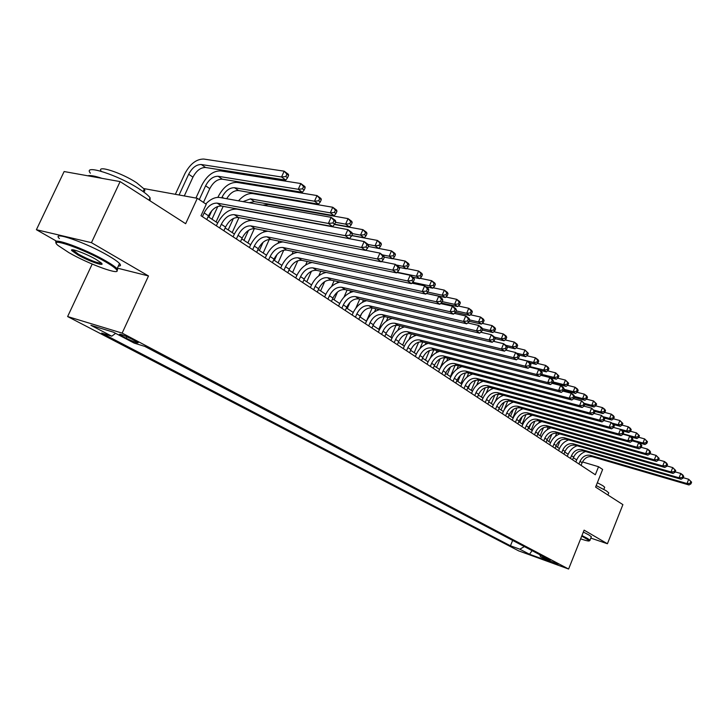 <?xml version="1.0" encoding="UTF-8"?>
<svg xmlns="http://www.w3.org/2000/svg" width="728" height="728" viewBox="0 0 728 728"><rect width="100%" height="100%" fill="white"/><g stroke="black" fill="none" stroke-linecap="round" stroke-linejoin="round"><path stroke-width="1.09" d="M558.24 564.127L548.621 560.451L558.24 564.127M67.622 316.553L518.609 550.841L568.604 569.032L122.149 333.106L67.622 316.553L92.201 264.064M117.372 268.132L148.494 275.957L91.446 242.67L36.4 229.711L56.766 241.314M36.4 229.711L64.128 171.544L120.111 181.6L185.649 223.705L197.324 198.307L143.889 188.588M590.817 538.092L607.425 543.752L622.895 504.631L595.595 487.096L602.638 469.451L598.543 466.712L582.473 461.943M91.446 242.67L120.111 181.6M197.324 198.307L206.242 204.268L200.992 215.725L595.331 474.756L598.543 466.712M122.04 336.036L126.235 338.238C133.925 341.96 137.92 343.434 138.211 342.679L131.477 338.92C123.714 335.171 119.701 333.679 119.428 334.452L122.04 336.036L122.55 334.935M539.812 554.727L540.467 556.674L550.168 560.196L144.799 346.392L134.179 343.106L113.313 332.141L90.909 325.307L111.739 336.181L101.683 333.078L510.455 545.791L519.801 549.185L524.388 546.591M540.467 556.674L550.104 561.743L529.529 554.263L519.801 549.185M148.494 275.957L122.149 333.106M607.425 543.752L584.102 530.139L568.604 569.032M576.676 459.896L573.391 457.739M568.14 454.263L564.746 452.024M559.432 448.521L555.919 446.2M550.559 442.66L546.919 440.258M541.495 436.682L537.728 434.197M532.25 430.585L528.346 428.009M522.804 424.351L518.773 421.685M513.167 417.99L508.99 415.233M503.33 411.493L498.999 408.636M493.275 404.859L488.788 401.901M483.001 398.079L478.36 395.022M472.499 391.154L467.695 387.979M461.77 384.066L456.793 380.789M450.796 376.831L445.636 373.428M439.576 369.424L434.234 365.902M428.091 361.843L422.559 358.194M416.343 354.09L410.619 350.314M404.322 346.164L398.389 342.242M392.019 338.038L385.858 333.979M379.406 329.72L373.027 325.507M366.493 321.194L359.887 316.835M353.262 312.467L346.41 307.944M339.703 303.512L332.596 298.826M325.798 294.339L318.427 289.471M311.539 284.93L303.885 279.88M296.906 275.275L288.971 270.033M281.891 265.365L273.655 259.932M266.475 255.191L257.921 249.549M250.65 244.744L241.769 238.884M234.38 234.016L225.161 227.928M217.663 222.977L208.081 216.653M115.615 333.351L111.739 336.181M512.649 540.404L510.455 545.791M529.529 554.263L532.077 550.65M206.77 219.519L208.481 215.788C212.048 209.091 216.389 205.842 221.503 206.042L332.651 226.535L328.392 223.451L331.113 217.317L219.765 197.488C215.206 196.915 210.538 199.062 205.76 203.949M202.42 216.662L204.131 212.922C207.717 206.197 212.066 202.93 217.19 203.13L328.392 223.451L332.924 222.986L334.625 224.224L335.708 221.767L334.016 220.529L332.924 222.986M334.016 220.529L331.113 217.317L335.353 220.42L335.708 221.767M332.651 226.535L334.625 224.224L349.385 226.909L345.609 224.133L348.048 218.618L268.359 204.513L262.817 205.15M184.293 195.932L192.947 177.15C196.433 170.643 200.628 167.431 205.551 167.495L285.776 180.089L281.554 176.986L284.175 171.171L203.813 159.059C196.433 159.004 190.135 163.855 184.921 173.61L175.348 194.312M179.088 194.986L188.67 174.229C192.165 167.704 196.378 164.464 201.301 164.519L281.554 176.986L285.858 176.522L287.542 177.768L288.588 175.448L286.905 174.201L285.858 176.522M286.905 174.201L284.175 171.171L288.388 174.301L288.588 175.448M285.776 180.089L287.542 177.768M105.287 261.698C82.928 248.548 46.783 236.254 58.094 245.5L68.942 252.671C89.353 264.455 122.077 276.258 116.58 269.742C115.17 267.922 111.402 265.247 105.287 261.698M56.329 243.043C50.432 236.281 85.322 248.867 106.079 261.097C111.621 264.3 115.297 266.839 117.099 268.714L117.636 269.342L116.871 271.162M95.987 259.386L101.11 262.808C106.479 267.331 88.925 261.325 77.823 254.873L71.863 250.687C68.842 247.32 85.767 253.408 95.987 259.386M72.709 249.786L78.588 254.281C89.963 260.287 97.588 263.245 101.465 263.145M90.39 173.2C82.264 163.509 118.509 175.157 139.63 189.216C144.981 192.702 148.466 195.559 150.086 197.798L150.114 200.873M87.806 175.794C90.054 175.102 94.786 175.948 101.984 178.342M101.247 171.298C95.868 164.446 121.658 172.754 136.7 182.819L144.271 189.098C145.291 190.609 144.927 191.455 143.189 191.628M59.423 238.611C50.55 230.266 86.696 242.834 108.545 255.819C114.069 259.041 117.727 261.607 119.519 263.509C121.13 265.292 120.739 266.13 118.346 266.029M580.625 538.866C586.713 540.895 589.644 541.486 589.416 540.631L581.736 536.09M581.945 535.562L587.36 538.356L589.98 540.194L589.462 540.758M596.205 485.576L606.278 490.799L608.772 492.892L608.462 493.666M597.342 482.728L602.884 485.713L604.695 487.241L604.467 487.815M583.337 532.068L588.743 534.871L591.354 536.727L591.127 537.3M223.869 230.749L225.543 227.072C229.056 220.457 233.369 217.272 238.475 217.517L349.349 238.648L345.218 235.654L347.884 229.602L236.8 209.109C229.147 208.781 222.686 213.586 217.417 223.505L216.362 225.817M219.638 227.973L221.321 224.279C224.852 217.645 229.165 214.442 234.27 214.678L345.218 235.654L349.686 235.199L351.333 236.4L352.398 233.979L350.75 232.778L349.686 235.199M350.75 232.778L347.884 229.602L351.997 232.614L352.398 233.979M349.349 238.648L351.333 236.4M240.504 241.678L242.151 238.038C245.609 231.513 249.877 228.383 254.973 228.665L365.547 250.396L361.543 247.493L364.155 241.523L253.371 220.402C245.736 220.029 239.321 224.743 234.143 234.534L233.106 236.818M236.391 238.975L238.038 235.326C241.514 228.774 245.791 225.635 250.887 225.907L361.543 247.493L365.947 247.047L367.549 248.212L368.596 245.827L366.994 244.654L365.947 247.047M366.994 244.654L364.155 241.523L368.15 244.453L368.596 245.827M365.547 250.396L367.549 248.212M256.684 252.307L258.304 248.712C261.707 242.269 265.947 239.203 271.025 239.512L381.272 261.807L377.386 258.986L379.952 253.098L365.647 250.286M252.68 249.677L254.299 246.073C257.721 239.612 261.971 236.527 267.049 236.828L377.386 258.986L381.736 258.549L383.283 259.678L384.311 257.321L382.755 256.192L381.736 258.549M268.041 231.231C260.824 231.759 254.946 236.427 250.405 245.254L249.395 247.511M382.755 256.192L379.952 253.098L383.829 255.938L384.311 257.321M381.272 261.807L383.283 259.678M272.436 262.653L274.019 259.104C277.377 252.743 281.581 249.731 286.641 250.077L396.542 272.882L392.765 270.143L395.286 264.328L381.518 261.552M268.541 260.087L270.134 256.538C273.501 250.15 277.714 247.129 282.783 247.465L392.765 270.143L397.06 269.715L398.571 270.816L399.572 268.486L398.061 267.385L397.06 269.715M282.937 241.924C276.003 242.824 270.434 247.411 266.248 255.701L265.247 257.93M398.061 267.385L395.286 264.328L399.053 267.085L399.572 268.486M396.542 272.882L398.571 270.816M203.458 202.411L209.773 188.643C213.195 182.227 217.363 179.07 222.277 179.179L302.366 192.301L298.262 189.28L300.837 183.547L220.611 170.889C213.24 170.771 206.989 175.53 201.856 185.158L195.932 198.052M199.272 199.608L205.605 185.804C209.045 179.361 213.222 176.185 218.136 176.285L298.262 189.28L302.511 188.834L304.149 190.044L305.169 187.751L303.531 186.532L302.511 188.834M303.531 186.532L300.837 183.547L304.923 186.586L305.169 187.751M302.366 192.301L304.149 190.044M226.699 198.717C230.139 193.038 234.088 190.317 238.556 190.545L318.482 204.159L314.496 201.228L317.017 195.568L236.955 182.4C229.602 182.227 223.396 186.896 218.336 196.405L217.909 197.361M211.803 210.701L208.854 217.162M211.975 219.228L217.818 206.424M221.74 197.834L222.095 197.07C225.48 190.709 229.62 187.597 234.525 187.733L314.496 201.228L318.682 200.792L320.274 201.965L321.285 199.7L319.692 198.526L318.682 200.792M216.07 221.931L223.168 206.352M319.692 198.526L317.017 195.568L320.993 198.517L321.285 199.7M318.482 204.159L320.274 201.965M233.943 208.335L233.606 209.082M228.192 229.93L233.415 218.446M232.187 232.56L238.966 217.608M242.952 201.62L250.478 198.871L330.275 212.84L332.751 207.252L252.871 193.603C248.048 193.084 243.27 195.495 238.529 200.828M249.204 202.73L254.4 201.611L334.152 215.697L330.275 212.84L334.407 212.412L335.954 213.559L336.946 211.32L335.399 210.174L334.407 212.412M335.399 210.174L332.751 207.252L336.609 210.119L336.946 211.32M334.152 215.697L335.954 213.559M249.322 219.583L248.849 220.63M243.998 240.358L248.503 230.376M247.884 242.915L254.354 228.583M335.481 222.295L345.609 224.133L349.695 223.714L351.196 224.825L352.17 222.622L350.669 221.503L349.695 223.714M350.669 221.503L348.048 218.618L351.806 221.403L352.17 222.622M349.385 226.909L351.196 224.825M287.769 272.727L289.334 269.224C292.638 262.935 296.806 259.987 301.856 260.36L411.384 283.638L407.716 280.981L410.183 275.248L396.924 272.5M283.975 270.234L285.54 266.721C288.861 260.415 293.038 257.448 298.089 257.812L407.716 280.981L411.948 280.562L413.413 281.627L414.396 279.343L412.931 278.269L411.948 280.562M297.652 252.361C290.936 253.471 285.604 257.976 281.663 265.866L280.68 268.068M412.931 278.269L410.183 275.248L413.841 277.923L414.396 279.343M411.384 283.638L413.413 281.627M264.319 230.503L263.654 231.986M259.386 250.514L263.081 242.297M263.172 253.016L269.278 239.421M351.742 235.472L364.2 237.819L360.533 235.117L362.926 229.666L334.425 224.461M352.279 233.579L360.533 235.117L364.564 234.707L366.029 235.79L366.985 233.606L365.52 232.523L364.564 234.707M365.52 232.523L362.926 229.666L366.575 232.378L366.985 233.606M364.2 237.819L366.029 235.79M302.712 282.537L304.24 279.079C307.498 272.873 311.639 269.97 316.671 270.37L425.807 294.103L422.24 291.509L424.661 285.849L411.884 283.137M299.017 280.107L300.555 276.64C303.822 270.416 307.971 267.495 313.004 267.886L422.24 291.509L426.417 291.109L427.837 292.146L428.81 289.881L427.382 288.843L426.417 291.109M312.084 262.535C305.56 263.791 300.418 268.204 296.687 275.766L295.714 277.941M427.382 288.843L424.661 285.849L428.219 288.461L428.81 289.881M425.807 294.103L427.837 292.146M278.951 241.123L278.032 243.17M274.383 260.415L277.077 254.4M278.078 262.844L283.756 250.141M368.322 246.437L378.624 248.43L375.056 245.8L377.404 240.422L351.697 235.581M368.159 244.481L375.056 245.8L379.033 245.4L380.462 246.455L381.399 244.299L379.971 243.243L379.033 245.4M379.971 243.243L377.404 240.422L380.962 243.061L381.399 244.299M378.624 248.43L380.462 246.455M317.272 292.101L318.773 288.679C321.985 282.546 326.089 279.698 331.104 280.125L439.83 304.268L436.354 301.756L438.738 296.169L426.435 293.493M313.668 289.735L315.179 286.304C318.4 280.153 322.513 277.286 327.527 277.705L436.354 301.756L440.476 301.356L441.869 302.366L442.815 300.127L441.432 299.117L440.476 301.356M326.208 272.445C319.847 273.81 314.887 278.132 311.32 285.421L310.365 287.569M441.432 299.117L438.738 296.169L442.196 298.698L442.815 300.127M439.83 304.268L441.869 302.366M293.238 251.442L292.019 254.181M289.016 270.061L289.908 268.059M292.611 272.436L297.816 260.733M384.229 257.093L392.665 258.768L389.189 256.211L391.491 250.887L378.651 248.403M382.355 254.864L389.189 256.211L393.12 255.81L394.503 256.838L395.431 254.709L394.039 253.681L393.12 255.81M394.039 253.681L391.491 250.887L394.958 253.462L395.431 254.709M392.665 258.768L394.503 256.838M331.458 301.419L332.942 298.043C336.099 291.983 340.176 289.18 345.172 289.635L453.462 314.159L450.095 311.711L452.434 306.197L440.577 303.567M327.946 299.117L329.429 295.723C332.605 289.644 336.691 286.832 341.687 287.278L450.095 311.711L454.163 311.329L455.51 312.303L456.447 310.101L455.1 309.118L454.163 311.329M340.012 282.1C333.806 283.547 329.001 287.788 325.58 294.822L324.652 296.951M455.1 309.118L452.434 306.197L455.792 308.663L456.447 310.101M453.462 314.159L455.51 312.303M307.18 261.489L305.605 265.047M310.665 262.79L310.892 262.28M306.779 281.791L311.457 271.216M399.153 267.367L406.333 268.832L402.948 266.339L405.223 261.079L392.801 258.622M396.15 264.965L402.948 266.339L406.834 265.947L408.19 266.949L409.091 264.846L407.744 263.845L406.834 265.947M407.744 263.845L405.223 261.079L408.599 263.591L409.091 264.846M406.333 268.832L408.19 266.949M345.29 310.51L346.746 307.161C349.868 301.183 353.908 298.425 358.886 298.899L466.739 323.787L463.454 321.403L465.756 315.952L454.336 313.377M341.86 308.262L343.325 304.905C346.455 298.899 350.505 296.132 355.491 296.605L463.454 321.403L467.476 321.021L468.786 321.976L469.706 319.801L468.395 318.846L467.476 321.021M353.499 291.519C347.447 293.02 342.779 297.179 339.494 303.995L338.566 306.097M468.395 318.846L465.756 315.952L469.032 318.354L469.706 319.801M466.739 323.787L468.786 321.976M320.793 271.262L318.8 275.794M324.115 272.936L324.497 272.072M320.611 290.918L324.706 281.618M412.885 277.222L419.656 278.633L416.361 276.203L418.591 271.016L406.588 268.577M397.179 272.236L416.361 276.203L420.192 275.83L421.512 276.804L422.404 274.729L421.084 273.746L420.192 275.83M421.084 273.746L418.591 271.016L421.876 273.455L422.404 274.729M419.656 278.633L421.512 276.804M358.786 319.374L360.214 316.07C363.29 310.155 367.303 307.444 372.254 307.944L479.652 333.16L476.458 330.84L478.724 325.452L467.713 322.923M355.437 317.18L356.884 313.859C359.969 307.926 363.982 305.214 368.941 305.705L476.458 330.84L480.425 330.466L481.709 331.395L482.609 329.247L481.335 328.31L480.425 330.466M366.675 300.7C360.76 302.238 356.219 306.324 353.053 312.94L352.152 315.015M481.335 328.31L478.724 325.452L481.909 327.791L482.609 329.247M479.652 333.16L481.709 331.395M334.097 280.79L331.595 286.477M337.219 282.901L337.783 281.609M334.106 299.818L337.537 291.974M425.898 286.759L432.632 288.188L429.42 285.822L431.622 280.69L420.011 278.278M412.74 282.291L429.42 285.822L433.215 285.449L434.498 286.404L435.371 284.348L434.088 283.401L433.215 285.449M434.088 283.401L431.622 280.69L434.825 283.074L435.371 284.348M432.632 288.188L434.498 286.404M371.944 328.019L373.355 324.752C376.385 318.9 380.371 316.243 385.303 316.762L492.237 342.287L489.125 340.022L491.345 334.707L480.744 332.223M368.686 325.88L370.106 322.595C373.146 316.735 377.131 314.059 382.073 314.578L489.125 340.022L493.047 339.658L494.285 340.567L495.176 338.438L493.93 337.528L493.047 339.658M379.561 309.655C373.764 311.229 369.342 315.233 366.284 321.667L365.401 323.723M493.93 337.528L491.345 334.707L494.449 336.982L495.176 338.438M492.237 342.287L494.285 340.567M347.083 290.062L343.971 297.188M349.977 292.692L350.76 290.9M347.274 308.508L349.931 302.429M426.499 293.43L445.29 297.506L442.16 295.195L444.317 290.126L433.096 287.742M427.855 292.11L442.16 295.195L445.9 294.831L447.156 295.759L448.02 293.73L446.764 292.802L445.9 294.831M446.764 292.802L444.317 290.126L447.447 292.447L448.02 293.73M445.29 297.506L447.156 295.759M384.794 336.454L386.186 333.224C389.171 327.445 393.12 324.825 398.034 325.371L504.495 351.169L501.455 348.967L503.649 343.716L493.429 341.286M381.609 334.37L383.01 331.122C386.004 325.334 389.962 322.695 394.885 323.232L501.455 348.967L505.332 348.612L506.542 349.495L507.416 347.392L506.206 346.51L505.332 348.612M392.146 318.391C386.468 319.992 382.164 323.924 379.206 330.184L378.323 332.214M506.206 346.51L503.649 343.716L506.67 345.927L507.416 347.392M504.495 351.169L506.542 349.495M359.778 299.108L355.828 308.181M362.417 302.32L363.445 299.954M360.132 316.999L361.689 313.422M441.223 302.966L457.63 306.588L454.572 304.34L456.702 299.326L445.855 296.979M442.187 301.61L454.572 304.34L458.276 303.986L459.495 304.886L460.351 302.875L459.131 301.974L458.276 303.986M459.131 301.974L456.702 299.326L459.75 301.583L460.351 302.875M457.63 306.588L459.495 304.886M372.181 307.926L366.448 321.166M374.538 311.793L375.839 308.781M455.528 312.267L469.669 315.452L466.684 313.258L468.777 308.299L458.294 305.978M456.11 310.883L466.684 313.258L470.352 312.904L471.535 313.786L472.372 311.802L471.189 310.92L470.352 312.904M471.189 310.92L468.777 308.299L471.753 310.501L472.372 311.802M469.669 315.452L471.535 313.786M384.284 316.607L378.797 329.311M386.341 321.13L387.96 317.39M469.087 321.276L481.417 324.096L478.505 321.949L480.562 317.053L470.425 314.769M469.651 319.938L478.505 321.949L482.127 321.612L483.283 322.468L484.111 320.511L482.946 319.647L482.127 321.612M482.946 319.647L480.562 317.053L483.465 319.201L484.111 320.511M481.417 324.096L483.283 322.468M397.333 344.699L398.707 341.496C401.656 335.781 405.569 333.206 410.465 333.77L516.434 359.832L513.477 357.685L515.633 352.498L505.778 350.113M394.221 342.651L395.604 339.448C398.562 333.715 402.493 331.131 407.389 331.686L513.477 357.685L517.308 357.339L518.482 358.194L519.346 356.119L518.163 355.255L517.308 357.339M404.44 326.918C398.88 328.537 394.676 332.396 391.81 338.493L390.945 340.504M518.163 355.255L515.633 352.498L518.582 354.654L519.346 356.119M516.434 359.832L518.482 358.194M409.582 352.743L410.929 349.577C413.841 343.925 417.726 341.396 422.604 341.969L528.073 368.277L525.188 366.184L527.309 361.052L517.817 358.722M406.543 350.75L407.898 347.575C410.82 341.914 414.714 339.366 419.592 339.94L525.188 366.184L528.974 365.838L530.12 366.675L530.967 364.628L529.82 363.782L528.974 365.838M416.462 335.244C411.011 336.864 406.897 340.659 404.122 346.61L403.276 348.603M529.82 363.782L527.309 361.052L530.184 363.154L530.967 364.628M528.073 368.277L530.12 366.675M421.539 360.597L422.868 357.466C425.744 351.879 429.602 349.385 434.452 349.977L539.421 376.503L536.609 374.465L538.702 369.396L529.556 367.121M418.573 358.649L419.91 355.519C422.795 349.913 426.663 347.402 431.513 347.993L536.609 374.465L540.349 374.128L541.477 374.947L542.305 372.918L541.186 372.099L540.349 374.128M428.21 343.37C422.868 344.999 418.846 348.73 416.152 354.545L415.315 356.511M541.186 372.099L538.702 369.396L541.505 371.444L542.305 372.918M539.421 376.503L541.477 374.947M396.05 325.207L390.863 337.273M397.843 330.366L399.809 325.798M402.939 327.373L403.257 326.635M482.264 330.066L492.883 332.532L490.035 330.439L492.073 325.589L482.264 323.359M482.327 328.656L490.035 330.439L493.62 330.103L494.749 330.94L495.559 329.001L494.43 328.164L493.62 330.103M494.43 328.164L492.073 325.589L494.904 327.7L495.559 329.001M492.883 332.532L494.749 330.94M433.224 368.277L434.534 365.183C437.373 359.65 441.204 357.193 446.027 357.803L550.495 384.539L547.756 382.546L549.804 377.532L540.995 375.311M430.33 366.375L431.649 363.272C434.489 357.73 438.329 355.264 443.161 355.865L547.756 382.546L551.451 382.218L552.543 383.01L553.362 381.008L552.27 380.207L551.451 382.218M439.703 351.305C434.452 352.944 430.521 356.602 427.9 362.289L427.072 364.237M552.27 380.207L549.804 377.532L552.543 379.534L553.362 381.008M550.495 384.539L552.543 383.01M407.516 333.715L402.657 345.063M409.027 339.53L411.393 333.997M414.259 335.999L414.76 334.825M495.085 338.656L504.076 340.777L501.301 338.729L503.303 333.934L493.821 331.74M494.53 337.137L501.301 338.729L504.841 338.402L505.951 339.221L506.743 337.301L505.642 336.482L504.841 338.402M505.642 336.482L503.303 333.934L506.069 335.99L506.743 337.301M504.076 340.777L505.951 339.221M444.644 375.775L445.936 372.718C448.739 367.249 452.543 364.828 457.348 365.456L561.297 392.374L558.622 390.426L560.642 385.476L552.152 383.31M441.814 373.919L443.115 370.843C445.918 365.365 449.731 362.935 454.545 363.554L558.622 390.426L562.271 390.108L563.345 390.881L564.145 388.898L563.081 388.124L562.271 390.108M450.941 359.059C445.782 360.697 441.932 364.3 439.384 369.86L438.565 371.781M563.081 388.124L560.642 385.476L563.308 387.423L564.145 388.898M561.297 392.374L563.345 390.881M418.673 342.151L414.186 352.671M419.874 348.703L422.722 341.996M425.307 344.471L426.017 342.824M507.189 346.947L515.005 348.821L512.294 346.828L514.268 342.078L505.095 339.921M505.769 345.272L512.294 346.828L515.797 346.501L516.88 347.301L517.663 345.4L516.589 344.599L515.797 346.501M516.589 344.599L514.268 342.078L516.971 344.089L517.663 345.4M515.005 348.821L516.88 347.301M455.81 383.11L457.084 380.08C459.85 374.674 463.627 372.29 468.404 372.927L571.835 400.018L569.223 398.125L571.216 393.22L563.035 391.109M453.044 381.299L454.327 378.26C457.093 372.836 460.879 370.443 465.665 371.08L569.223 398.125L572.836 397.806L573.882 398.562L574.674 396.605L573.637 395.841L572.836 397.806M461.925 366.639C456.866 368.277 453.089 371.817 450.605 377.259L449.804 379.17M573.637 395.841L571.216 393.22L573.828 395.131L574.674 396.605M571.835 400.018L573.882 398.562M429.547 350.505L425.471 360.114M430.33 358.049L433.806 349.849M436.099 352.816L437.028 350.632M518.755 355L525.68 356.684L523.041 354.736L524.979 350.041L516.116 347.92M516.543 353.162L523.041 354.736L526.499 354.409L527.554 355.191L528.337 353.317L527.281 352.534L526.499 354.409M527.281 352.534L524.979 350.041L528.337 353.317M525.68 356.684L527.554 355.191M466.73 390.281L467.986 387.287C470.716 381.936 474.456 379.588 479.215 380.234L582.127 407.48L579.579 405.632L581.545 400.782L573.655 398.726M464.027 388.506L465.283 385.494C468.022 380.134 471.771 377.777 476.54 378.424L579.579 405.632L583.155 405.314L584.175 406.06L584.957 404.122L583.938 403.376L583.155 405.314M472.681 374.046C467.704 375.684 464.009 379.161 461.579 384.493L460.788 386.386M583.938 403.376L581.545 400.782L584.957 404.122M582.127 407.48L584.175 406.06M440.14 358.795L436.5 367.394M439.949 368.641L444.608 357.612M446.628 361.043L447.802 358.258M529.665 362.772L536.117 364.364L533.533 362.462L535.444 357.812L526.872 355.737M517.936 358.64L533.533 362.462L536.955 362.144L537.992 362.908L538.756 361.052L537.728 360.287L536.955 362.144M537.728 360.287L535.444 357.812L538.028 359.732L538.756 361.052M536.117 364.364L537.992 362.908M477.404 397.297L478.642 394.33C481.345 389.034 485.057 386.723 489.798 387.387L592.183 414.769L589.689 412.967L591.627 408.171L584.02 406.16M474.765 395.559L476.003 392.583C478.705 387.278 482.427 384.948 487.169 385.613L589.689 412.967L593.22 412.658L594.221 413.377L594.994 411.466L593.993 410.738L593.22 412.658M483.201 381.29C478.314 382.919 474.683 386.35 472.317 391.573L471.535 393.439M593.993 410.738L591.627 408.171L594.994 411.466L602.984 413.577L600.764 411.948L602.502 407.625L595.713 405.851M592.183 414.769L594.221 413.377M450.441 367.076L447.301 374.52M450.395 376.567L455.146 365.274M456.911 369.16L458.358 365.72M539.894 370.27L546.319 371.871L543.789 370.006L545.672 365.411L537.382 363.381M530.148 366.621L543.789 370.006L547.183 369.697L548.193 370.443L548.939 368.605L547.938 367.858L547.183 369.697M547.938 367.858L545.672 365.411L548.202 367.285L548.939 368.605M546.319 371.871L548.193 370.443M487.851 404.158L489.07 401.219C491.737 395.986 495.422 393.702 500.136 394.376L602.001 421.894L599.563 420.129L601.474 415.388L594.148 413.431M485.267 402.457L486.486 399.508C489.161 394.257 492.856 391.973 497.579 392.647L599.563 420.129L603.057 419.829L604.031 420.529L604.795 418.636L603.821 417.927L603.057 419.829M493.502 388.379C488.688 389.999 485.13 393.375 482.819 398.498L482.045 400.345M603.821 417.927L601.474 415.388L604.795 418.636M602.001 421.894L604.031 420.529L611.092 422.431L614.368 425.643L613.422 424.952L612.667 426.826L613.622 427.518L614.368 425.643M460.433 375.384L457.866 381.49M460.951 383.529L465.438 372.836M466.93 377.195L468.686 373M549.895 377.595L556.292 379.206L553.817 377.386L555.682 372.845L547.656 370.852M541.714 374.356L553.817 377.386L557.175 377.086L558.158 377.814L558.904 375.994L557.912 375.266L557.175 377.086M557.912 375.266L555.682 372.845L558.904 375.994M556.292 379.206L558.158 377.814M498.07 410.874L499.281 407.962C501.91 402.775 505.569 400.527 510.264 401.219L611.593 428.847L609.218 427.127L611.092 422.431L613.422 424.952M495.54 409.209L496.751 406.288C499.39 401.092 503.057 398.835 507.753 399.526L609.218 427.127L612.667 426.826M503.585 395.304C498.844 396.924 495.349 400.245 493.093 405.278L492.337 407.107M611.593 428.847L613.622 427.518M470.051 383.92L468.204 388.315M471.289 390.354L475.484 380.307M476.704 385.167L478.806 380.143M552.57 382.955L566.038 386.386L563.627 384.611L565.456 380.107L557.703 378.16M552.998 381.909L563.627 384.611L566.939 384.311L567.913 385.021L568.641 383.219L567.676 382.509L566.939 384.311M567.676 382.509L565.456 380.107L568.641 383.219M566.038 386.386L567.913 385.021M508.08 417.444L509.263 414.56C511.866 409.436 515.497 407.216 520.165 407.917L620.966 435.653L618.645 433.961L620.493 429.32L613.64 427.463L626.617 430.976L628.291 426.781L622.149 425.125L622.831 423.423L621.985 422.795L621.303 424.497L622.158 425.125L620.311 426.335L618.181 424.77L619.874 420.52L613.522 418.837M505.596 415.815L506.788 412.931C509.4 407.78 513.04 405.56 517.708 406.251L618.645 433.961L622.067 433.67L622.995 434.343L623.732 432.487L622.804 431.813L622.067 433.67M513.449 402.093C508.79 403.694 505.359 406.97 503.148 411.902L502.402 413.713M622.804 431.813L620.493 429.32L623.732 432.487M620.966 435.653L622.995 434.343M517.872 423.878L519.046 421.03C521.612 415.943 525.225 413.759 529.866 414.469L630.13 442.296L627.864 440.649L629.684 436.054L623.041 434.234M515.442 422.286L516.616 419.419C519.2 414.332 522.813 412.139 527.463 412.849L627.864 440.649L631.24 440.358L632.15 441.022L632.878 439.184L631.977 438.52L631.24 440.358M523.114 408.726C518.527 410.319 515.151 413.55 512.994 418.4L512.257 420.192M631.977 438.52L629.684 436.054L631.95 437.71L632.878 439.184M630.13 442.296L632.15 441.022M527.463 430.175L528.619 427.354C531.158 422.322 534.734 420.165 539.357 420.884L639.093 448.794L636.873 447.183L638.674 442.642L632.213 440.849M525.079 428.619L526.244 425.78C528.792 420.739 532.377 418.582 537 419.292L636.873 447.183L640.221 446.901L641.104 447.547L641.823 445.727L640.94 445.081L640.221 446.901M532.587 415.224C528.064 416.807 524.751 419.983 522.64 424.752L521.912 426.535M640.94 445.081L638.674 442.642L640.895 444.262L641.823 445.727M639.093 448.794L641.104 447.547M481.408 397.033L485.294 387.687M486.204 393.147L488.679 387.196M563.572 390.317L575.575 393.411L573.218 391.664L575.02 387.214L567.521 385.303M563.991 389.298L573.218 391.664L576.503 391.373L577.44 392.074L578.168 390.29L577.222 389.589L576.503 391.373M577.222 389.589L575.02 387.214L577.386 388.961L578.168 390.29M575.575 393.411L577.44 392.074M491.318 403.567L494.876 394.986M495.386 401.264L498.334 394.157M574.301 397.515L584.912 400.273L582.6 398.571L584.384 394.166L577.122 392.301M574.62 396.505L582.6 398.571L585.849 398.289L586.777 398.971L587.487 397.206L586.568 396.523L585.849 398.289M586.568 396.523L584.384 394.166L586.695 395.877L587.487 397.206M584.912 400.273L586.777 398.971M501.028 409.973L504.231 402.22M504.031 410.082L507.771 401.028M584.775 404.568L594.048 406.998L591.782 405.332L593.538 400.964L586.522 399.144M584.557 403.439L591.782 405.332L594.994 405.05L595.904 405.714L596.605 403.967L595.704 403.303L594.994 405.05M595.704 403.303L593.538 400.964L596.605 403.967M594.048 406.998L595.904 405.714M536.855 436.345L537.992 433.551C540.504 428.574 544.062 426.444 548.657 427.172L647.865 455.155L645.69 453.58L647.465 449.076L641.195 447.329M534.525 434.816L535.672 432.013C538.183 427.018 541.75 424.888 546.346 425.616L645.69 453.58L649.003 453.298L649.867 453.935L650.577 452.134L649.713 451.496L649.003 453.298M541.86 421.585C537.41 423.159 534.143 426.29 532.077 430.976L531.358 432.741M649.713 451.496L647.465 449.076L649.631 450.668L650.577 452.134M647.865 455.155L649.867 453.935M512.594 401.856L512.339 402.484M510.537 416.252L513.358 409.409M512.885 417.799L516.989 407.817M594.248 410.228L600.764 411.948L603.958 411.666L604.841 412.321L605.532 410.592L604.65 409.937L603.958 411.666M604.65 409.937L602.502 407.625L604.713 409.263L605.532 410.592M602.984 413.577L604.841 412.321M546.055 442.387L547.183 439.621C549.667 434.689 553.189 432.596 557.766 433.324L656.438 461.379L654.308 459.832L656.065 455.373L649.977 453.662M543.77 440.895L544.899 438.11C547.392 433.169 550.923 431.067 555.51 431.804L654.308 459.832L657.593 459.559L658.44 460.178L659.14 458.394L658.294 457.776L657.593 459.559M550.95 427.818C546.564 429.384 543.352 432.468 541.332 437.082L540.622 438.82M658.294 457.776L656.065 455.373L659.14 458.394M656.438 461.379L658.44 460.178M521.767 408.353L521.33 409.427M519.856 422.404L522.24 416.589M522.149 423.914L526.007 414.523M604.449 418.072L611.738 420.02L609.564 418.427L611.283 414.141L604.713 412.403M603.366 416.771L609.564 418.427L612.721 418.145L613.586 418.791L614.268 417.08L613.404 416.434L612.721 418.145M613.404 416.434L611.283 414.141L613.449 415.752L614.268 417.08M611.738 420.02L613.586 418.791M555.064 448.311L556.183 445.563C558.64 440.686 562.134 438.611 566.684 439.357L664.828 467.458L662.744 465.956L664.482 461.543L658.558 459.869M552.834 446.846L553.944 444.089C556.41 439.193 559.914 437.119 564.473 437.865L662.744 465.956L665.993 465.683L666.821 466.284L667.512 464.528L666.684 463.918L665.993 465.683M559.859 433.924C555.537 435.481 552.379 438.52 550.395 443.052L549.685 444.781M666.684 463.918L664.482 461.543L666.557 463.063L667.512 464.528M664.828 467.458L666.821 466.284M530.758 414.714L530.12 416.27M528.983 428.428L530.858 423.851M531.24 429.92L534.825 421.157M613.695 424.551L620.311 426.335M612.011 423.105L618.181 424.77L621.303 424.497M621.985 422.795L619.874 420.52L622.831 423.423M563.9 454.117L565.001 451.396C567.43 446.564 570.907 444.517 575.429 445.272L673.045 473.418L671.007 471.944L672.717 467.576L666.966 465.938M561.707 452.68L562.817 449.95C565.246 445.099 568.732 443.052 573.264 443.807L671.007 471.944L674.219 471.68L675.029 472.272L675.711 470.525L674.902 469.933L674.219 471.68M568.595 439.903C564.327 441.45 561.215 444.444 559.277 448.912L558.576 450.623M674.902 469.933L672.717 467.576L675.711 470.525M673.045 473.418L675.029 472.272M539.585 420.948L538.729 423.041M537.937 434.334L539.111 431.467M540.149 435.799L543.452 427.709M622.577 430.839L628.701 432.514L626.617 430.976L629.711 430.712L630.548 431.322L631.212 429.647L630.384 429.029L629.711 430.712M630.384 429.029L628.291 426.781L630.366 428.319L631.212 429.647M628.701 432.514L630.548 431.322M572.563 459.805L573.646 457.111C576.048 452.316 579.497 450.304 584.002 451.06L681.08 479.252L679.087 477.805L680.78 473.482L675.184 471.88M570.415 458.394L571.498 455.692C573.91 450.887 577.368 448.867 581.881 449.622L679.087 477.805L682.273 477.541L683.064 478.123L683.738 476.394L682.946 475.812L682.273 477.541M577.158 445.764C572.945 447.292 569.888 450.259 567.976 454.654L567.294 456.347M682.946 475.812L680.78 473.482L682.764 474.938L683.738 476.394M681.08 479.252L683.064 478.123M548.23 427.063L547.138 429.738M548.885 441.559L551.879 434.207M630.83 436.891L636.927 438.565L634.889 437.064L636.536 432.905L630.566 431.285M623.186 433.861L634.889 437.064L637.956 436.8L638.765 437.401L639.43 435.735L638.611 435.135L637.956 436.8M638.611 435.135L636.536 432.905L639.43 435.735M636.927 438.565L638.765 437.401M581.053 465.383L582.127 462.708C584.502 457.967 587.924 455.974 592.41 456.747L688.961 484.966L687.005 483.547L688.67 479.261L683.237 477.695M578.942 464L580.025 461.325C582.4 456.565 585.831 454.572 590.317 455.337L687.005 483.547L690.153 483.292L690.936 483.856L691.6 482.145L690.817 481.572L690.153 483.292M585.558 451.515C581.399 453.034 578.387 455.956 576.512 460.278L575.839 461.962M690.817 481.572L688.67 479.261L691.6 482.145M688.961 484.966L690.936 483.856M556.683 433.124L555.364 436.372M557.457 447.219L560.114 440.658M638.929 442.824L644.99 444.499L642.988 443.024L644.617 438.902L638.802 437.31M632.505 440.131L642.988 443.024L646.018 442.77L646.819 443.361L647.474 441.705L646.673 441.113L646.018 442.77M646.673 441.113L644.617 438.902L647.474 441.705M644.99 444.499L646.819 443.361M126.927 336.736L126.235 338.238M204.131 212.922L208.481 215.788M217.19 203.13L221.503 206.042M188.67 174.229L192.947 177.15M201.301 164.519L205.551 167.495M221.321 224.279L225.543 227.072M234.27 214.678L238.475 217.517M238.038 235.326L242.151 238.038M250.887 225.907L254.973 228.665M254.299 246.073L258.304 248.712M267.049 236.828L271.025 239.512M270.134 256.538L274.019 259.104M282.783 247.465L286.641 250.077M205.605 185.804L209.773 188.643M218.136 176.285L222.277 179.179M222.095 197.07L223.733 198.189M234.525 187.733L238.556 190.545M240.286 209.509L240.768 209.837M250.478 198.871L254.4 201.611M285.54 266.721L289.334 269.224M298.089 257.812L301.856 260.36M300.555 276.64L304.24 279.079M313.004 267.886L316.671 270.37M315.179 286.304L318.773 288.679M327.527 277.705L331.104 280.125M329.429 295.723L332.942 298.043M341.687 287.278L345.172 289.635M343.325 304.905L346.746 307.161M355.491 296.605L358.886 298.899M356.884 313.859L360.214 316.07M368.941 305.705L372.254 307.944M370.106 322.595L373.355 324.752M382.073 314.578L385.303 316.762M383.01 331.122L386.186 333.224M394.885 323.232L398.034 325.371M395.604 339.448L398.707 341.496M407.389 331.686L410.465 333.77M407.898 347.575L410.929 349.577M419.592 339.94L422.604 341.969M419.91 355.519L422.868 357.466M431.513 347.993L434.452 349.977M431.649 363.272L434.534 365.183M443.161 355.865L446.027 357.803M443.115 370.843L445.936 372.718M454.545 363.554L457.348 365.456M454.327 378.26L457.084 380.08M465.665 371.08L468.404 372.927M465.283 385.494L467.986 387.287M476.54 378.424L479.215 380.234M476.003 392.583L478.642 394.33M487.169 385.613L489.798 387.387M486.486 399.508L489.07 401.219M497.579 392.647L500.136 394.376M496.751 406.288L499.281 407.962M507.753 399.526L510.264 401.219M506.788 412.931L509.263 414.56M517.708 406.251L520.165 407.917M516.616 419.419L519.046 421.03M527.463 412.849L529.866 414.469M526.244 425.78L528.619 427.354M537 419.292L539.357 420.884M535.672 432.013L537.992 433.551M546.346 425.616L548.657 427.172M544.899 438.11L547.183 439.621M555.51 431.804L557.766 433.324M553.944 444.089L556.183 445.563M564.473 437.865L566.684 439.357M562.817 449.95L565.001 451.396M573.264 443.807L575.429 445.272M571.498 455.692L573.646 457.111M581.881 449.622L584.002 451.06M580.025 461.325L582.127 462.708M590.317 455.337L592.41 456.747M119.519 263.509L117.099 268.714M73.191 250.596L73.519 249.886M143.116 191.573L144.271 189.098M150.086 197.798L148.985 200.154M72.937 250.296L71.863 250.687M116.58 269.742L117.636 269.342M591.354 536.727L589.98 540.194M603.858 489.362L604.695 487.241M608.772 492.892L607.925 495.013M589.416 540.631L590.08 540.34"/></g></svg>
